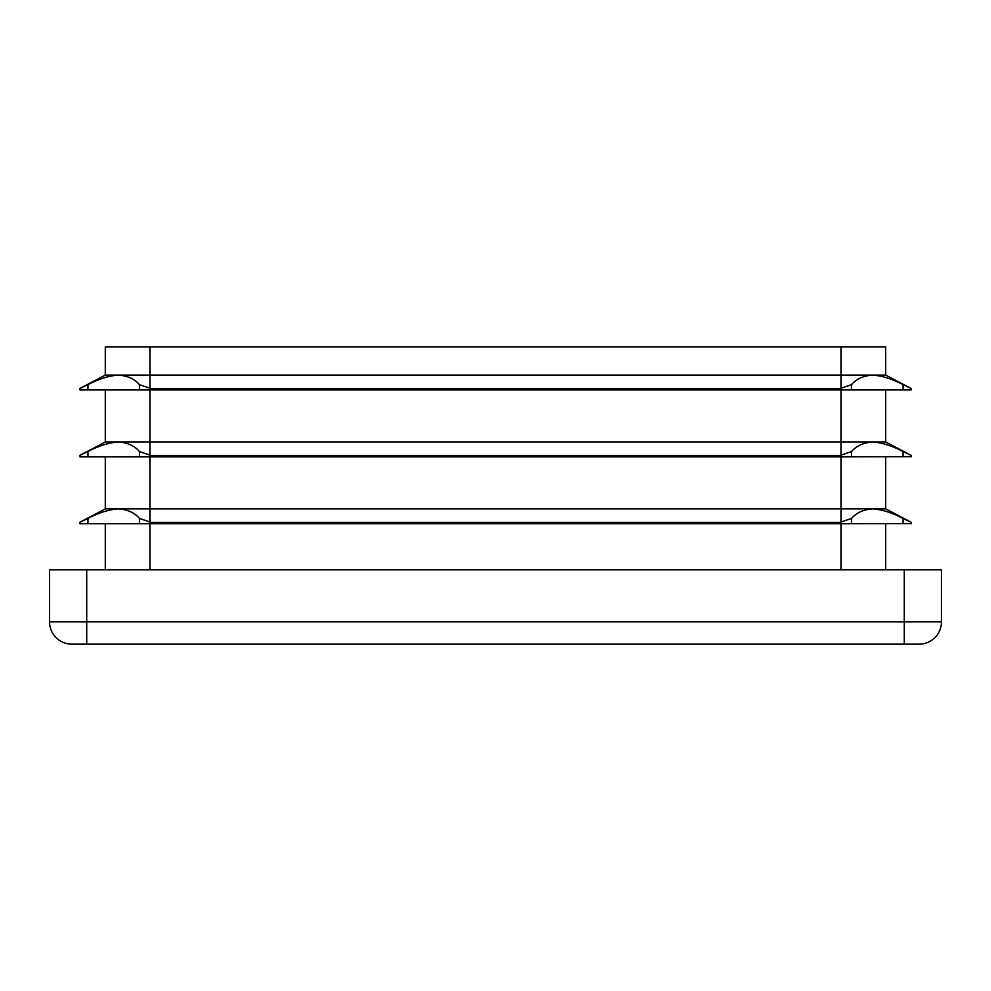<?xml version="1.0" encoding="UTF-8"?>
<svg xmlns="http://www.w3.org/2000/svg" width="991" height="991" viewBox="0 0 991 991"><rect width="100%" height="100%" fill="white"/><g stroke="black" fill="none" stroke-linecap="round" stroke-linejoin="round"><path stroke-width="1.49" d="M842.734 523.744L911.398 523.607A0.743 0.743 0 0 1 910.977 523.744L911.398 522.393L903.024 518.442C892.148 512.706 882.015 509.51 872.65 508.879C863.471 509.51 856.447 512.694 851.554 518.442L838.039 523L842.734 523.744L80.023 523.744L79.676 522.344A0.743 0.743 0 0 0 79.602 522.393L87.976 518.442C98.852 512.706 108.985 509.51 118.35 508.879C127.529 509.51 134.553 512.694 139.446 518.442L152.961 523L148.266 523.744M885.706 456.851L885.706 508.879L911.324 522.344A0.743 0.743 0 0 1 911.398 522.393L911.324 522.344A0.743 0.743 0 0 1 911.398 522.393A0.743 0.743 0 0 0 911.324 522.344L911.324 522.344A0.743 0.743 0 0 1 911.398 522.393M885.706 508.879L105.294 508.879L79.676 522.344A0.743 0.743 0 0 0 79.602 522.393A0.743 0.743 0 0 1 79.676 522.344L79.676 522.344A0.743 0.743 0 0 0 79.602 522.393M842.734 456.851L911.398 456.715A0.743 0.743 0 0 1 910.977 456.851L911.398 455.501L903.024 451.549C892.148 445.814 882.015 442.618 872.65 441.986C863.471 442.618 856.447 445.801 851.554 451.549L838.039 456.108L842.734 456.851L80.023 456.851L79.676 455.451A0.743 0.743 0 0 0 79.602 455.501L87.976 451.549C98.852 445.814 108.985 442.618 118.35 441.986C127.529 442.618 134.553 445.801 139.446 451.549L152.961 456.108L148.266 456.851M885.706 389.959L885.706 441.986L911.324 455.451A0.743 0.743 0 0 1 911.398 455.501L911.324 455.451A0.743 0.743 0 0 1 911.398 455.501A0.743 0.743 0 0 0 911.324 455.451L911.324 455.451A0.743 0.743 0 0 1 911.398 455.501M885.706 441.986L105.294 441.986L79.676 455.451A0.743 0.743 0 0 0 79.602 455.501A0.743 0.743 0 0 1 79.676 455.451L79.676 455.451A0.743 0.743 0 0 0 79.602 455.501M842.734 389.959L910.952 389.959A0.743 0.743 0 0 0 911.398 389.822A0.743 0.743 0 0 1 910.977 389.959L911.398 388.608L903.024 384.657C892.148 378.921 882.015 375.725 872.65 375.094C863.471 375.725 856.447 378.909 851.554 384.657L838.039 389.215L842.734 389.959L80.023 389.959L79.676 388.559A0.743 0.743 0 0 0 79.602 388.608L87.976 384.657C98.852 378.921 108.985 375.725 118.35 375.094C127.529 375.725 134.553 378.909 139.446 384.657L152.961 389.215L148.266 389.959M885.706 375.094L105.294 375.094L105.294 346.85L885.706 346.85L885.706 375.094L911.324 388.559A0.743 0.743 0 0 1 911.398 388.608L911.324 388.559A0.743 0.743 0 0 1 911.398 388.608A0.743 0.743 0 0 0 911.324 388.559L911.324 388.559A0.743 0.743 0 0 1 911.398 388.608M149.889 523.607L139.446 523.744L139.446 518.442M149.889 456.715L139.446 456.851L139.446 451.549M149.889 389.822L139.446 389.959L139.446 384.657M105.294 389.959L105.294 441.986M851.554 384.657L851.554 389.959L841.111 389.959L841.111 455.501M105.294 456.851L105.294 508.879M851.554 451.549L851.554 456.851L841.111 456.851L841.111 522.393M105.294 523.744L105.294 569.825M885.706 523.744L885.706 569.825M851.554 518.442L851.554 523.744L841.111 523.744L841.111 569.825M904.288 569.825L941.45 569.825L941.45 621.852A22.297 22.297 0 0 1 919.153 644.15L71.847 644.15A22.297 22.297 0 0 1 49.55 621.852L49.55 569.825L86.713 569.825L86.713 621.852L904.288 621.852L904.288 569.825L86.713 569.825M105.294 375.094L79.676 388.559A0.743 0.743 0 0 0 79.602 388.608A0.743 0.743 0 0 1 79.676 388.559L79.676 388.559A0.743 0.743 0 0 0 79.602 388.608M841.446 522.344L149.554 522.344M841.446 455.451L149.554 455.451M841.111 346.85L841.111 388.608M841.446 388.559L149.554 388.559M149.889 456.851L149.889 522.393M149.889 389.959L149.889 455.501M149.889 346.85L149.889 388.608M149.889 523.744L149.889 569.825M71.847 644.15A22.297 22.297 0 0 1 49.55 621.852L86.713 621.852L86.713 644.15M904.288 644.15L904.288 621.852L941.45 621.852A22.297 22.297 0 0 1 919.153 644.15M87.976 389.959L87.976 384.657M87.976 456.851L87.976 451.549M87.976 523.744L87.976 518.442M903.024 389.959L903.024 384.657M903.024 456.851L903.024 451.549M903.024 523.744L903.024 518.442"/></g></svg>
